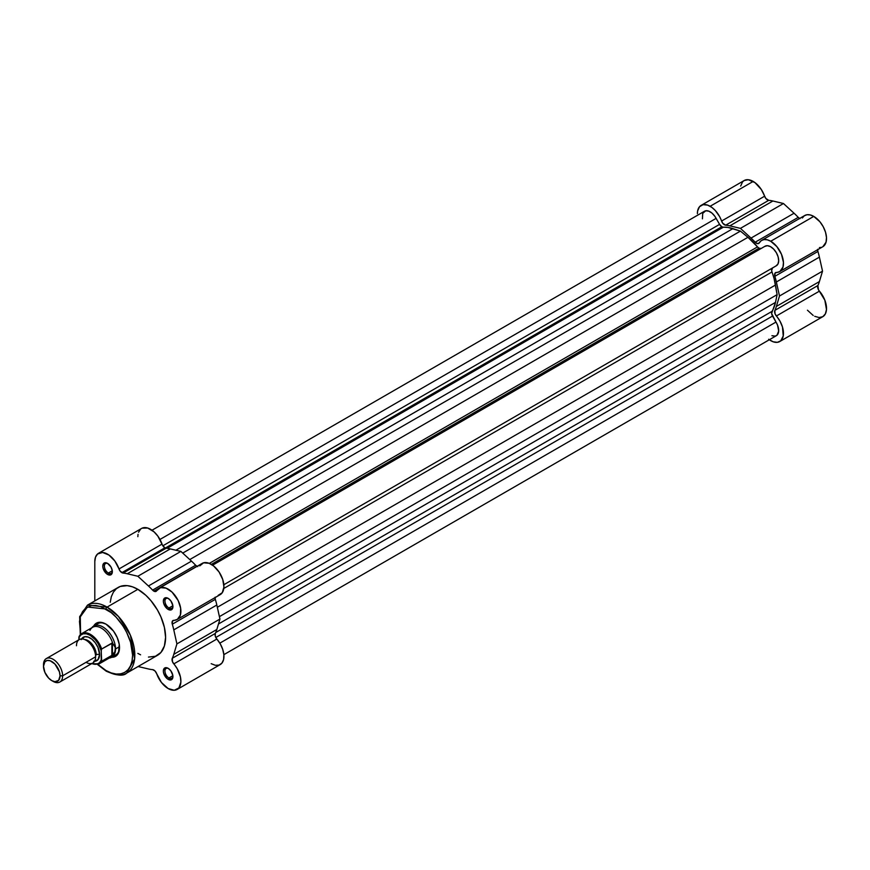 <?xml version="1.0" encoding="UTF-8"?>
<svg xmlns="http://www.w3.org/2000/svg" width="870" height="870" viewBox="0 0 870 870"><rect width="100%" height="100%" fill="white"/><g stroke="black" fill="none" stroke-linecap="round" stroke-linejoin="round"><path stroke-width="1.3" d="M802.336 217.989L804.326 215.771L807.034 214.727L810.264 214.944L813.754 216.402A18.031 10.407 -120 0 0 804.739 215.51L761.696 240.359A18.031 10.407 60 0 1 770.722 241.251L813.754 216.402L819.91 221.774L823.237 226.744L825.521 232.214L826.489 237.553L826.043 242.186L822.868 246.688M768.656 339.267L773.158 341.79L777.367 342.334L780.738 340.822L783.239 335.972L782.467 326.979L780.009 321.193L775.061 313.842L774.865 310.372A52.983 30.591 -120 0 0 776.366 306.436L779.487 296.007L776.366 281.978A52.983 30.591 -120 0 0 774.865 276.312L775.061 273.082L779.824 271.538L783 267.036L783.446 262.403L781.488 254.301L776.866 246.623L770.722 241.251L767.22 239.794L763.99 239.576L761.283 240.62L759.293 242.839A18.031 10.407 60 0 1 761.696 240.359M799.617 218.468A4.513 2.599 -120 0 1 798.225 217.369L755.182 242.219L798.225 217.369A52.983 30.591 -120 0 0 794.06 213.237L751.027 238.086A52.983 30.591 60 0 1 755.182 242.219A4.513 2.599 60 0 0 758.694 243.459A4.513 2.599 60 0 0 759.293 242.839L757.542 243.643L755.182 242.219A52.983 30.591 -120 0 0 751.027 238.086L740.435 228.364L729.832 225.852A52.983 30.591 -120 0 0 725.678 225.189L722.774 223.275L719.577 216.543L715.303 210.518L711.91 207.441L707.658 205.124L703.058 204.667L699.534 206.701L697.631 210.91L697.392 213.639A18.031 10.407 60 0 1 701.122 205.385A18.031 10.407 60 0 1 710.137 206.277L753.181 181.428A18.031 10.407 -120 0 0 744.165 180.536L748.298 179.731L754.942 182.591L761.337 189.54L765.817 198.425L768.721 200.339A52.983 30.591 60 0 1 772.875 201.003L783.468 203.515L794.06 213.237A52.983 30.591 60 0 1 798.225 217.369L799.998 218.642M756.617 251.093A45.088 26.035 -120 0 0 755.791 250.081A45.088 26.035 -120 0 1 756.617 251.093M736.27 261.348A45.088 26.035 60 0 1 737.097 262.37M740.674 186.06L742.578 181.852L744.165 180.536L701.122 205.385M821.247 247.374L819.42 247.591M817.691 249.288L817.909 251.463A52.983 30.591 60 0 1 819.399 257.128L822.531 271.157L819.399 281.586A52.983 30.591 60 0 1 817.909 285.523L818.463 289.753L824.836 300.172L826.478 309.513L825.347 313.907L822.781 316.691L819.072 317.528L814.711 316.31M813.2 315.462L807.447 310.22M764.61 196.207A18.031 10.407 -120 0 0 753.181 181.428L710.137 206.277A18.031 10.407 60 0 1 721.567 221.056L764.61 196.207A4.513 2.599 -120 0 0 768.721 200.339L725.678 225.189A4.513 2.599 60 0 1 721.567 221.056L764.61 196.207M779.737 341.54L822.781 316.691A18.031 10.407 -120 0 0 819.42 291.146L776.377 315.995A18.031 10.407 60 0 1 779.737 341.54A18.031 10.407 60 0 1 769.319 339.746M779.737 271.592L822.781 246.743A18.031 10.407 -120 0 0 825.543 232.29A18.031 10.407 -120 0 0 813.754 216.402L770.722 241.251A18.031 10.407 60 0 1 782.5 257.139A18.031 10.407 60 0 1 779.737 271.592A18.031 10.407 60 0 1 776.377 272.44A4.513 2.599 60 0 0 775.54 272.647L775.551 272.647A4.513 2.599 60 0 0 774.865 276.312A52.983 30.591 60 0 1 776.366 281.978L779.487 296.007L776.366 306.436A52.983 30.591 60 0 1 774.865 310.372L817.909 285.523A4.513 2.599 -120 0 0 819.42 291.146L776.377 315.995A4.513 2.599 60 0 1 774.865 310.372L817.909 285.523A52.983 30.591 -120 0 0 819.399 281.586L776.366 306.436L819.399 281.586L822.531 271.157L779.487 296.007L822.531 271.157L819.399 257.128L776.366 281.978L819.399 257.128A52.983 30.591 -120 0 0 817.909 251.463L774.865 276.312L817.909 251.463A4.513 2.599 -120 0 1 817.648 249.701M740.435 228.364L751.027 238.086L794.06 213.237L783.468 203.515L740.435 228.364L783.468 203.515L772.875 201.003L729.832 225.852L740.435 228.364M768.721 200.339L725.678 225.189A52.983 30.591 60 0 1 729.832 225.852L772.875 201.003A52.983 30.591 -120 0 0 768.721 200.339M759.021 248.211A4.513 2.599 -120 0 0 761.272 248.439L759.021 248.211L211.367 564.402L759.021 248.211L757.498 246.895A50.721 29.286 -120 0 0 747.95 237.303L757.498 246.895A4.513 2.599 -120 0 0 759.021 248.211M721.839 226.755A4.513 2.599 -120 0 0 723.361 227.179L167.116 548.328L723.361 227.179L728.005 227.44L740.435 231.105L747.95 237.303L189.78 559.562L747.95 237.303L740.435 231.105L182.722 553.092L740.435 231.105L732.91 228.625A50.721 29.286 -120 0 0 723.361 227.179L721.839 226.755L165.354 548.035L721.839 226.755L719.588 224.373L162.864 545.794L719.588 224.373A4.513 2.599 -120 0 0 721.839 226.755M702.416 218.827L702.732 213.335L705.766 210.779L708.767 211.149L712.008 213.128L714.933 216.402L719.588 224.373L716.119 218.37A11.277 6.503 -120 0 0 704.504 211.236L152.011 530.221M764.741 246.438L767.329 245.688L770.472 246.634L773.647 249.114L776.355 252.724L778.128 256.867L778.683 260.869L777.932 264.056L775.986 265.926A11.277 6.503 -120 0 0 776.355 265.741A11.277 6.503 -120 0 0 776.355 252.724A11.277 6.503 -120 0 0 765.078 246.21L212.584 565.196M223.862 654.664L776.355 335.689A11.277 6.503 -120 0 0 775.986 322.063L772.527 316.06L215.803 637.482L772.527 316.06A4.513 2.599 -120 0 1 771.973 311.384L215.727 632.533L771.973 311.384A50.721 29.286 -120 0 0 775.496 302.39L777.117 294.636L219.414 616.623L777.117 294.636L775.496 285.023L217.326 607.282L775.496 285.023A50.721 29.286 -120 0 0 771.973 271.962A4.513 2.599 -120 0 1 772.527 267.927L771.636 270.657L774.082 278.541L777.117 294.636L775.496 302.39L771.625 313.472L777.53 325.075L778.672 331.057L776.997 335.222L775.246 336.114L771.918 335.711M159.971 539.454L716.119 218.37L159.971 539.454M175.881 550.221L732.91 228.625L175.881 550.221M209.333 563.379L757.498 246.895L209.333 563.379M771.973 271.962L223.797 588.446L771.973 271.962M775.496 302.39L218.468 623.986L775.496 302.39M775.986 322.063L219.838 643.147L775.986 322.063M126.705 673.097L134.622 658.894L130.446 635.328L118.472 616.493L107.086 607.097A1.577 0.913 120 0 0 105.966 609.022C113.752 612.284 132.229 632.175 132.588 655.132C132.229 677.676 113.752 676.24 105.966 670.509A1.577 0.913 120 0 0 106.292 671.227A1.577 0.913 -60 0 1 105.966 670.509L111.164 672.912L116.156 674.043L120.756 673.858L124.791 672.369L128.107 669.628L130.565 665.724L132.077 660.841L132.588 655.132L130.565 642.201L126.552 632.142L122.855 625.747L116.156 617.243L111.164 612.611L100.779 606.618L95.787 605.487L91.176 605.661L85.39 608.38L82.487 611.719L80.497 616.134L79.474 621.452L80.605 634.437L80.279 616.863L87.413 607.01L105.966 609.022A1.577 0.913 -60 0 1 107.086 607.097A39.226 22.653 60 0 1 132.708 641.658A39.226 22.653 60 0 1 126.705 673.097A39.226 22.653 60 0 1 107.086 671.151A1.577 0.913 -60 0 1 106.292 671.227C116.732 675.718 123.529 676.338 126.705 673.097L157.47 655.327A39.226 22.653 -120 0 0 163.484 623.899A39.226 22.653 -120 0 0 137.851 589.327L107.086 607.097L137.851 589.327L145.91 595.352L150.923 600.659L157.47 610.033L160.917 616.873L164.397 627.39L165.594 637.373L164.397 645.975L160.917 652.467L155.447 656.274L148.465 657.078M168.562 668.562A5.633 3.252 -120 0 0 164.952 671.281A5.633 3.252 -120 0 0 168.943 677.958L168.138 679.339A6.764 3.904 60 0 1 163.353 671.053A6.764 3.904 60 0 1 168.138 668.301L170.803 670.759L172.836 675.446L172.564 678.48L170.803 679.948L167.203 678.698L163.723 673.38L163.353 671.053L164.169 668.454L166.311 667.66L168.138 668.301A6.764 3.904 60 0 1 172.923 676.577A6.764 3.904 60 0 1 168.138 679.339L168.943 677.958A5.633 3.252 60 0 1 165.256 672.988A5.633 3.252 60 0 1 166.116 668.475A5.633 3.252 60 0 1 168.562 668.562M107.978 563.64A5.633 3.252 -120 0 0 104.378 566.359A5.633 3.252 -120 0 0 108.358 573.036L107.565 574.418A6.764 3.904 60 0 1 102.78 566.131A6.764 3.904 60 0 1 107.565 563.379L110.947 566.946L112.252 570.524L111.98 573.558L110.218 575.026L106.629 573.776L103.149 568.458L102.78 566.131L103.584 563.532L105.738 562.738L107.565 563.379A6.764 3.904 60 0 1 112.35 571.655A6.764 3.904 60 0 1 107.565 574.418L108.358 573.036A5.633 3.252 60 0 1 104.683 568.077A5.633 3.252 60 0 1 105.542 563.553A5.633 3.252 60 0 1 107.978 563.64M168.562 598.614A5.633 3.252 -120 0 0 164.952 601.333A5.633 3.252 -120 0 0 168.943 608.01L168.138 609.391A6.764 3.904 60 0 1 163.353 601.105A6.764 3.904 60 0 1 168.138 598.353L170.803 600.811L172.836 605.498L172.564 608.532L170.803 610L167.203 608.75L163.723 603.432L163.353 601.105L164.169 598.506L166.311 597.712L168.138 598.353A6.764 3.904 60 0 1 172.923 606.629A6.764 3.904 60 0 1 168.138 609.391L168.943 608.01A5.633 3.252 60 0 1 165.256 603.04A5.633 3.252 60 0 1 166.116 598.527A5.633 3.252 60 0 1 168.562 598.614M97.744 623.681A18.031 10.407 60 0 1 106.379 624.356A18.031 10.407 -120 0 0 95.983 625.225M100.474 648.487A18.031 10.407 -120 0 0 101.355 649.509A18.031 10.407 60 0 1 100.474 648.487M93.71 626.019A19.162 11.06 60 0 1 105.966 624.116L113.502 631.098L117.232 637.579L119.255 644.387L118.494 652.979L115.547 656.361L111.153 657.209M215.118 597.19L215.325 599.354A52.983 30.591 60 0 1 216.826 605.02L219.947 619.059L216.826 629.488A52.983 30.591 60 0 1 215.325 633.425L215.271 636.111L216.847 639.048L173.804 663.897A18.031 10.407 60 0 1 177.154 689.442A18.031 10.407 60 0 1 168.138 688.54A18.031 10.407 60 0 1 156.72 673.761L161.418 682.45L168.138 688.54L174.283 690.269L178.916 687.92L180.873 682.091L180.427 676.947L177.252 668.769L172.488 661.733L172.293 658.275A52.983 30.591 -120 0 0 173.782 654.338L176.904 643.909L173.782 629.869A52.983 30.591 -120 0 0 172.293 624.203L172.488 620.973L177.426 619.32L180.394 615.036L180.655 608.271L178.165 600.55L172.053 592.111L166.072 588.142L160.558 587.652L156.72 590.73A4.513 2.599 60 0 1 156.111 591.35A4.513 2.599 60 0 1 153.859 591.132L196.903 566.283A4.513 2.599 -120 0 0 197.044 566.359M142.071 528.177L147.693 528.036L154.044 531.853L157.894 536.17L162.527 545.24L164.887 547.806A4.513 2.599 -120 0 0 166.148 548.231L123.105 573.08A4.513 2.599 60 0 1 121.843 572.656L164.887 547.806L166.148 548.231A52.983 30.591 60 0 1 170.302 548.905L180.895 551.406L191.487 561.128A52.983 30.591 60 0 1 195.641 565.261L197.773 566.642M112.284 570.774L108.358 573.036L112.284 570.774M172.869 605.748L168.943 608.01L172.869 605.748M172.869 675.696L168.943 677.958L172.869 675.696M216.619 562.868A45.088 26.035 -120 0 0 215.782 561.846M215.075 597.603A4.513 2.599 -120 0 0 215.325 599.354L172.293 624.203A4.513 2.599 60 0 1 172.967 620.549A4.513 2.599 60 0 1 173.804 620.332A18.031 10.407 60 0 0 177.154 619.494A18.031 10.407 60 0 0 177.154 598.669A18.031 10.407 60 0 0 159.123 588.25A18.031 10.407 60 0 0 156.72 590.73L154.73 591.491L152.598 590.11A52.983 30.591 -120 0 0 148.444 585.978L137.851 576.255L127.259 573.754A52.983 30.591 -120 0 0 123.105 573.08L120.169 571.122L114.851 561.019L108.902 555.027L102.627 552.472L97.57 553.983L95.526 557.104L94.808 561.531L94.808 600.909L94.808 561.531A18.031 10.407 60 0 1 98.549 553.276A18.031 10.407 60 0 1 118.994 568.958L162.037 544.109A18.031 10.407 -120 0 0 141.592 528.427L98.549 553.276M138.091 666.518L148.444 668.965A52.983 30.591 -120 0 0 152.598 669.639L154.958 670.922L156.72 673.761A4.513 2.599 60 0 0 152.598 669.639A52.983 30.591 60 0 1 148.444 668.965L138.091 666.518M140.57 654.805L137.851 653.392M110.251 602.279L111.306 596.733L113.394 592.133L116.406 588.664L120.256 586.445L127.237 585.64L132.447 586.815L137.851 589.327A39.226 22.653 -120 0 0 118.244 587.391L87.468 605.15A39.226 22.653 60 0 1 107.086 607.097L87.468 605.15L79.648 616.689L80.312 634.708M137.851 536.681L138.036 534.332M138.558 532.255L140.614 529.134M199.752 565.881L203.602 562.803L209.115 563.292L213.628 565.979L219.066 572.003L222.774 579.572L223.927 587.022L222.263 592.709L218.152 595.374M177.154 689.442L220.197 664.593A18.031 10.407 -120 0 0 216.847 639.048L220.284 643.92L222.72 649.357L223.862 654.751L223.601 659.493L221.948 663.07L219.109 665.082L215.379 665.3L211.182 663.69M113.568 655.686A18.031 10.407 -120 0 0 119.516 647.117A18.031 10.407 60 0 1 115.786 654.925M97.908 664.397L105.966 670.509L97.908 664.397M93.449 626.552L96.385 623.17L98.44 622.409L100.79 622.311L105.966 624.116A19.162 11.06 60 0 1 119.516 647.584A19.162 11.06 60 0 1 111.751 657.252M172.902 676.088A5.633 3.252 60 0 1 171.76 678.241A5.633 3.252 60 0 1 168.943 677.958A5.633 3.252 -120 0 0 172.902 676.088M172.902 606.14A5.633 3.252 60 0 1 171.76 608.293A5.633 3.252 60 0 1 168.943 608.01A5.633 3.252 -120 0 0 172.902 606.14M112.328 571.166A5.633 3.252 60 0 1 111.175 573.319A5.633 3.252 60 0 1 108.358 573.036A5.633 3.252 -120 0 0 112.328 571.166M177.154 619.494L220.197 594.645A18.031 10.407 -120 0 0 220.197 573.819A18.031 10.407 -120 0 0 202.166 563.401L159.123 588.25M164.887 547.806L121.843 572.656A4.513 2.599 60 0 1 118.994 568.958L162.037 544.109A4.513 2.599 -120 0 0 164.887 547.806M127.259 573.754L170.302 548.905A52.983 30.591 -120 0 0 166.148 548.231L123.105 573.08A52.983 30.591 60 0 1 127.259 573.754L137.851 576.255L180.895 551.406L170.302 548.905L127.259 573.754M191.487 561.128L180.895 551.406L137.851 576.255L148.444 585.978L191.487 561.128L148.444 585.978A52.983 30.591 60 0 1 152.598 590.11L195.641 565.261A52.983 30.591 -120 0 0 191.487 561.128M196.903 566.283L153.859 591.132A4.513 2.599 60 0 1 152.598 590.11L195.641 565.261A4.513 2.599 -120 0 0 196.903 566.283M173.782 629.869L216.826 605.02A52.983 30.591 -120 0 0 215.325 599.354L172.293 624.203A52.983 30.591 60 0 1 173.782 629.869L176.904 643.909L219.947 619.059L216.826 605.02L173.782 629.869M216.826 629.488L219.947 619.059L176.904 643.909L173.782 654.338L216.826 629.488L173.782 654.338A52.983 30.591 60 0 1 172.293 658.275L215.325 633.425A52.983 30.591 -120 0 0 216.826 629.488M215.325 633.425A4.513 2.599 -120 0 0 216.847 639.048L173.804 663.897A4.513 2.599 60 0 1 172.293 658.275L215.325 633.425M86.043 662.309A13.528 7.808 -120 0 0 95.613 656.796A13.528 7.808 -120 0 0 86.043 640.222A13.528 7.808 -120 0 0 76.484 645.747M84.618 639.526A11.614 6.699 60 0 1 96.244 654.86A11.614 6.699 -120 0 0 86.608 639.961M59.823 682.026L92.807 662.983A13.528 7.808 -120 0 0 95.613 656.796L62.629 675.827A13.528 7.808 60 0 1 59.823 682.026A13.528 7.808 60 0 1 52.396 680.938M51.765 680.612L53.07 681.351A13.528 7.808 -120 0 0 62.629 675.827L60.041 675.827A11.691 6.753 60 0 1 51.765 680.612A11.691 6.753 60 0 1 43.5 666.279L44.892 661.776L47.176 660.461L50.155 660.754L54.941 664.06L59.41 671.814L60.041 675.827L58.649 680.329L54.941 681.71L51.765 680.612L48.6 678.056L44.892 672.39L43.5 666.279A11.691 6.753 60 0 1 51.765 661.504A11.691 6.753 60 0 1 60.041 675.827L62.629 675.827A13.528 7.808 -120 0 0 53.07 659.264A13.528 7.808 -120 0 0 43.5 664.789A13.528 7.808 60 0 1 46.306 658.59A13.528 7.808 60 0 1 56.724 662.222A13.528 7.808 60 0 1 62.629 675.827L95.613 656.796A13.528 7.808 -120 0 0 89.708 643.18A13.528 7.808 -120 0 0 79.279 639.559L46.306 658.59M81.573 638.928A13.528 7.808 60 0 1 92.329 639.58A13.528 7.808 60 0 1 99.593 654.49A3.034 1.751 0 0 0 96.244 654.86A3.034 1.751 180 0 1 99.593 654.49L97.984 647.421L95.341 642.854L91.894 639.211L88.164 637.057L84.716 636.72L81.193 639.635M89.947 630.108L89.958 630.402A17.476 10.092 60 0 1 91.067 628.618A17.476 10.092 60 0 1 102.584 628.89A17.476 10.092 60 0 1 112.828 643.604L115.362 647.563L114.851 651.782L111.871 655.371L101.67 661.254L111.871 655.371L111.871 643.126L111.871 655.371L112.426 654.936L112.426 643.093L101.67 649.009A17.476 10.092 -120 0 0 82.193 633.338A17.476 10.092 -120 0 0 79.344 636.122L78.865 639.787L78.865 637.83L80.605 635.176L83.215 633.806L86.456 633.828L90.034 635.252L95.276 639.7L98.245 643.8L101.192 650.716L101.67 661.254A17.476 10.092 60 0 1 99.245 663.821L110.131 657.535A17.476 10.092 -120 0 0 112.828 654.414A17.476 10.092 60 0 1 108.174 658.253L109.783 657.959A18.031 10.407 -120 0 0 115.536 648.966L114.851 646.182L112.426 643.093L112.426 654.936L114.851 651.782L115.536 648.966L119.494 646.682L115.536 648.966A18.031 10.407 60 0 1 111.795 657.22A18.031 10.407 60 0 1 109.283 658.024M98.832 664.038A17.476 10.092 -120 0 0 101.67 661.254L101.192 660.102L99.452 662.755L96.842 664.136L91.818 663.56A16.791 9.7 60 0 0 101.192 660.102L101.29 649.727M93.688 661.287L97.984 659.699L99.593 654.49A13.528 7.808 60 0 1 94.504 661.309M79.344 636.122A17.476 10.092 60 0 1 81.769 633.567A17.476 10.092 60 0 1 101.67 649.009L101.192 650.716A16.791 9.7 60 0 0 90.034 635.252A16.791 9.7 60 0 0 78.865 637.83L79.072 636.525M91.807 627.77A18.031 10.407 60 0 1 93.764 625.987A18.031 10.407 60 0 1 107.662 630.815A18.031 10.407 60 0 1 115.536 648.966A18.031 10.407 -120 0 0 106.434 629.608A18.031 10.407 -120 0 0 92.122 627.368L91.067 628.618M101.67 649.009L111.871 643.126L112.828 643.604A17.476 10.092 -120 0 0 92.655 627.281L81.769 633.567L79.137 636.383M101.203 650.303L101.507 649.183L101.203 650.303M776.355 265.741L223.862 584.716M100.191 622.278L93.764 625.987M118.222 653.511L111.795 657.22M97.516 664.506L106.292 671.227M99.245 663.821L91.557 663.701"/></g></svg>
